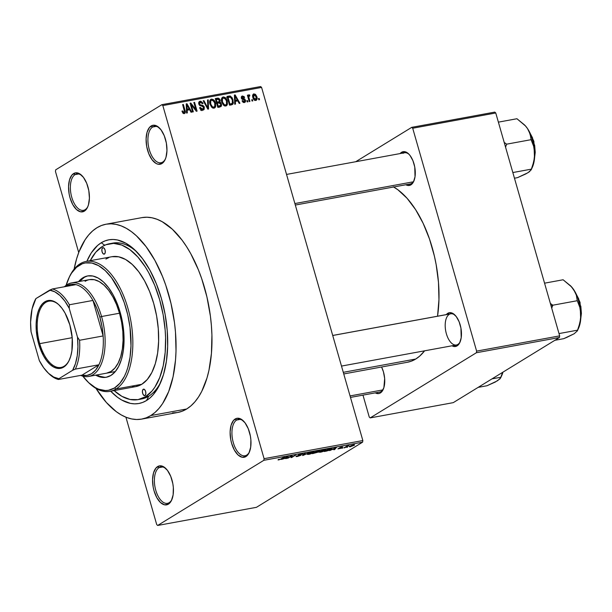 <?xml version="1.0" encoding="UTF-8"?>
<svg xmlns="http://www.w3.org/2000/svg" width="612" height="612" viewBox="0 0 612 612"><rect width="100%" height="100%" fill="white"/><g stroke="black" fill="none" stroke-linecap="round" stroke-linejoin="round"><path stroke-width="0.92" d="M169.149 502.689A18.49 9.31 -100.4 0 0 171.895 499.53A18.49 9.31 79.6 0 1 169.149 502.689A18.49 9.31 79.6 0 1 167.466 503.347A18.49 9.31 79.6 0 1 155.333 488.575A18.49 9.31 79.6 0 1 159.097 467.629L157.621 466.581A19.813 9.976 79.6 0 1 165.814 468.478A19.813 9.976 79.6 0 1 171.628 500.149A19.813 9.976 79.6 0 1 168.392 504.15L171.406 500.616L173.142 494.764L173.334 487.481L172.829 483.648L170.725 476.32L167.451 470.368L163.496 466.696L159.464 465.87L155.976 468.012L153.551 472.801L152.572 479.494L153.176 487.083L154.056 490.855L156.794 497.625L160.482 502.529L164.552 504.823L168.392 504.15A19.813 9.976 79.6 0 1 154.056 490.855A19.813 9.976 79.6 0 1 157.621 466.581L159.097 467.629A18.49 9.31 79.6 0 1 160.788 466.971A18.49 9.31 79.6 0 1 166.288 468.968A18.49 9.31 -100.4 0 0 159.097 467.629L162.601 466.987L159.097 467.629A18.49 9.31 -100.4 0 0 155.777 490.281A18.49 9.31 -100.4 0 0 169.149 502.689M85.129 209.679A18.49 9.31 -100.4 0 0 87.876 206.512A18.49 9.31 79.6 0 1 85.129 209.679A18.49 9.31 79.6 0 1 83.446 210.337A18.49 9.31 79.6 0 1 71.313 195.565A18.49 9.31 79.6 0 1 75.077 174.619L73.601 173.571A19.813 9.976 79.6 0 1 81.794 175.468A19.813 9.976 79.6 0 1 87.608 207.139A19.813 9.976 79.6 0 1 84.372 211.132L87.386 207.606L88.434 204.921L89.413 198.219L88.809 190.63L86.705 183.302L83.431 177.35L79.476 173.686L75.444 172.859L71.956 175.001L69.531 179.783L68.552 186.484L69.156 194.073L70.036 197.844L72.774 204.615L76.462 209.518L80.532 211.806L84.372 211.132A19.813 9.976 79.6 0 1 70.036 197.844A19.813 9.976 79.6 0 1 73.601 173.571L75.077 174.619A18.49 9.31 79.6 0 1 76.768 173.961A18.49 9.31 79.6 0 1 82.268 175.958A18.49 9.31 -100.4 0 0 75.077 174.619L78.581 173.976L75.077 174.619A18.49 9.31 -100.4 0 0 71.757 197.271A18.49 9.31 -100.4 0 0 85.129 209.679M162.677 162.088A18.49 9.31 -100.4 0 0 165.424 158.929A18.49 9.31 79.6 0 1 162.677 162.088A18.49 9.31 79.6 0 1 160.994 162.746A18.49 9.31 79.6 0 1 148.861 147.982A18.49 9.31 79.6 0 1 152.625 127.028L151.149 125.98A19.813 9.976 79.6 0 1 159.342 127.885A19.813 9.976 79.6 0 1 165.156 159.548A19.813 9.976 79.6 0 1 161.92 163.549L164.934 160.015L165.982 157.33L166.961 150.636L166.357 143.047L164.253 135.719L160.979 129.767L157.024 126.095L152.992 125.276L149.504 127.418L147.079 132.2L146.1 138.893L146.704 146.49L148.808 153.819L152.082 159.77L156.037 163.435L158.08 164.223L161.92 163.549A19.813 9.976 79.6 0 1 147.584 150.254A19.813 9.976 79.6 0 1 151.149 125.98L152.625 127.028A18.49 9.31 79.6 0 1 154.316 126.37A18.49 9.31 79.6 0 1 159.816 128.367A18.49 9.31 -100.4 0 0 152.625 127.028L156.129 126.386L152.625 127.028A18.49 9.31 -100.4 0 0 149.305 149.688A18.49 9.31 -100.4 0 0 162.677 162.088M246.697 455.106A18.49 9.31 -100.4 0 0 249.444 451.939A18.49 9.31 79.6 0 1 246.697 455.106A18.49 9.31 79.6 0 1 245.014 455.764A18.49 9.31 79.6 0 1 232.881 440.992A18.49 9.31 79.6 0 1 236.645 420.046L235.169 418.998A19.813 9.976 79.6 0 1 243.362 420.895A19.813 9.976 79.6 0 1 249.176 452.566A19.813 9.976 79.6 0 1 245.94 456.56L248.954 453.033L250.69 447.181L250.882 439.898L250.377 436.058L248.273 428.729L244.999 422.777L241.044 419.113L237.012 418.287L233.524 420.429L231.099 425.21L230.12 431.911L230.724 439.5L231.604 443.272L234.342 450.042L238.03 454.946L242.1 457.233L245.94 456.56A19.813 9.976 79.6 0 1 231.604 443.272A19.813 9.976 79.6 0 1 235.169 418.998L236.645 420.046A18.49 9.31 79.6 0 1 238.336 419.388A18.49 9.31 79.6 0 1 243.836 421.385A18.49 9.31 -100.4 0 0 236.645 420.046L240.149 419.404L236.645 420.046A18.49 9.31 -100.4 0 0 233.325 442.698A18.49 9.31 -100.4 0 0 246.697 455.106M375.278 392.85L378.767 393.57L380.373 392.95L381.796 391.711L383.892 387.564L384.657 378.507L383.456 371.912L381.582 367.001A17.167 8.645 79.6 0 1 383.181 389.484A17.167 8.645 79.6 0 1 380.373 392.95L381.131 391.496A15.851 7.979 -100.4 0 0 383.449 388.857A15.851 7.979 79.6 0 1 381.131 391.496A15.851 7.979 79.6 0 1 379.685 392.055L350.485 397.418M457.845 344.418A15.851 7.979 -100.4 0 0 460.163 341.787A15.851 7.979 79.6 0 1 457.845 344.418A15.851 7.979 79.6 0 1 456.399 344.984A15.851 7.979 79.6 0 1 446.003 332.324A15.851 7.979 79.6 0 1 449.231 314.369A15.851 7.979 -100.4 0 0 446.377 333.785A15.851 7.979 -100.4 0 0 457.845 344.418L457.08 345.879L457.845 344.418M332.714 335.46L450.677 313.803A15.851 7.979 79.6 0 1 455.328 315.455A15.851 7.979 -100.4 0 0 450.202 313.918M447.747 313.321A17.167 8.645 79.6 0 1 454.854 314.966A17.167 8.645 79.6 0 1 459.895 342.414A17.167 8.645 79.6 0 1 457.08 345.879L459.696 342.819L461.203 337.748L460.935 328.108L459.115 321.759L456.269 316.595L452.842 313.421L449.353 312.709L446.286 314.614A17.167 8.645 79.6 0 1 447.747 313.321L448.894 314.132L447.747 313.321M405.81 184.748L407.584 185.428L410.912 184.847L413.521 181.787L415.028 176.715L414.76 167.076L412.939 160.726L410.094 155.563L408.426 153.689L404.899 151.707L401.571 152.289L402.719 153.099L401.571 152.289A17.167 8.645 79.6 0 1 408.678 153.933A17.167 8.645 79.6 0 1 413.72 181.381A17.167 8.645 79.6 0 1 410.912 184.847L411.669 183.386A15.851 7.979 -100.4 0 0 413.987 180.754A15.851 7.979 79.6 0 1 411.669 183.386A15.851 7.979 79.6 0 1 410.224 183.952L295.321 205.043M409.153 154.423A15.851 7.979 -100.4 0 0 403.056 153.337A15.851 7.979 79.6 0 1 404.501 152.77A15.851 7.979 79.6 0 1 409.153 154.423M139.834 399.223A79.246 39.902 -100.4 0 0 148.762 396.171L146.475 400.546L150.047 397.907L153.367 394.533L159.135 385.721L163.542 374.445L166.418 361.134L167.665 346.315L167.229 330.541L165.125 314.43L161.43 298.602L156.297 283.654L149.917 270.167L142.535 258.654L134.433 249.574L125.919 243.255L117.336 239.95L113.113 239.476L108.997 239.789L105.027 240.891L101.232 242.773A83.209 41.899 79.6 0 0 86.858 261.309L91.295 252.863L97.66 245.412L101.232 242.773L104.729 245.236L101.232 242.773A83.209 41.899 79.6 0 1 135.657 250.744A83.209 41.899 79.6 0 1 160.076 383.755A83.209 41.899 79.6 0 1 146.475 400.546L148.762 396.171A79.246 39.902 -100.4 0 0 160.887 381.911A79.246 39.902 79.6 0 1 148.762 396.171A79.246 39.902 79.6 0 1 141.525 398.986L138.159 399.605A79.246 39.902 79.6 0 1 114.084 390.594M109.54 243.714A79.246 39.902 79.6 0 1 161.545 307.01A79.246 39.902 79.6 0 1 145.396 396.79L151.967 391.06L154.859 387.182L159.724 377.566L163.213 365.808L165.186 352.344L165.577 337.709L165.163 330.12L163.159 314.775L159.64 299.696L154.752 285.46L148.678 272.615L145.258 266.87L137.853 257.017L129.905 249.65L121.727 245.045L113.625 243.385L105.922 244.739L102.311 246.529L95.74 252.259L90.232 260.689A79.246 39.902 79.6 0 1 102.311 246.529A79.246 39.902 79.6 0 1 109.54 243.714L112.906 243.102A79.246 39.902 79.6 0 1 137.073 252.182A79.246 39.902 -100.4 0 0 111.239 243.477M141.739 419.09L177.656 412.496A99.06 49.878 -100.4 0 0 186.698 408.984L150.781 415.571A99.06 49.878 79.6 0 1 141.739 419.09A99.06 49.878 79.6 0 1 95.992 388.39L106.35 402.459L116.288 411.669L121.39 414.997L126.508 417.43L131.611 418.929L136.637 419.503L141.533 419.128L146.268 417.812L150.781 415.571L186.698 408.984L190.952 405.84L194.907 401.824L198.525 396.966L201.769 391.328L207.017 377.902L208.967 370.245L211.438 353.422L211.92 335.124L211.408 325.645L210.398 316.06L206.933 296.95L201.654 278.537L198.395 269.815L190.799 253.766L186.53 246.582L182.009 240.065L172.362 229.248L162.234 221.728L157.108 219.303L152.005 217.796L146.987 217.229L142.083 217.597M74.106 269.173A99.06 49.878 79.6 0 1 96.925 227.748A99.06 49.878 79.6 0 1 105.968 224.229A99.06 49.878 79.6 0 1 170.97 303.345A99.06 49.878 79.6 0 1 150.781 415.571L155.035 412.434L158.99 408.411L162.608 403.56L168.69 391.542L173.051 376.839L175.522 360.017L176.011 351.013L175.491 332.24L174.481 322.654L171.016 303.544L165.737 285.131L162.478 276.41L154.882 260.36L146.092 246.659L136.445 235.842L131.419 231.65L126.317 228.322L121.191 225.897L116.096 224.39L111.07 223.816L106.167 224.191L101.439 225.507L96.925 227.748L92.664 230.885L88.709 234.909L85.099 239.759L79.009 251.777L76.607 258.822L74.106 269.173M407.24 362.289L411.593 361.08L415.747 359.022L343.286 372.325L415.747 359.022L419.664 356.13L424.606 350.821A91.134 45.892 -100.4 0 1 415.747 359.022A91.134 45.892 -100.4 0 1 407.431 362.258L343.753 373.947M156.71 524.568L125.919 417.193L156.71 524.568L157.666 525.456L263.841 460.301L362.61 442.17L256.428 507.325L157.666 525.456L156.71 524.568M78.711 252.557L55.455 171.452L55.692 169.83L161.874 104.675L260.635 86.544L261.592 87.432L362.847 440.548L264.086 458.679L162.83 105.562L261.592 87.432L362.847 440.548L362.61 442.17L256.428 507.325L157.666 525.456L263.841 460.301L264.086 458.679L263.841 460.301L362.61 442.17L362.847 440.548L264.086 458.679L162.83 105.562L261.592 87.432L260.635 86.544L161.874 104.675L162.83 105.562L161.874 104.675L55.692 169.83L55.455 171.452L78.711 252.557M255.831 100.475C257.17 99.787 257.514 98.54 256.849 96.742L256.206 97.132L256.849 96.742L253.934 93.865L253.024 94.432L253.934 93.865C252.603 94.539 252.251 95.763 252.894 97.538C253.292 99.351 254.263 100.33 255.831 100.475L257.109 99.006L256.765 96.466L255.426 94.302L253.689 93.934L252.618 95.74L253.292 98.631L254.799 100.33L256.336 100.284M248.916 94.791L247.753 96.466L248.395 96.076L248.097 95.059L247.386 95.189L249.214 101.569L249.925 101.431L248.74 96.803L249.007 96.023L249.757 95.954L249.696 95.005L248.755 94.852L248.395 96.076L248.097 95.059L247.386 95.189L249.214 101.569L249.925 101.431L248.74 96.803L249.757 95.954L249.696 95.005L248.755 94.852M244.356 102.579L245.496 100.2L244.846 100.597L245.496 100.2L243.324 98.532L242.138 99.259L243.324 98.532L241.656 98.777L242.406 98.318L242.023 97.836L241.388 98.226L242.719 96.887L243.928 97.744L244.609 97.499L242.436 95.977L241.465 96.574L242.436 95.977L241.342 98.096L244.823 100.49L243.071 102.319L244.142 101.661L242.712 100.605L242.031 100.85L244.356 102.579L245.466 101.753L245.58 100.605L244.693 98.922L242.077 97.981L242.719 96.887L243.928 97.744L244.609 97.499L244.043 96.505L242.123 96.069L241.403 96.696L241.48 98.463L242.428 99.419L244.479 99.947L244.877 100.904L243.92 101.676L242.712 100.605L242.107 101.041L243.408 102.502L244.945 102.365M231.619 104.797L232.828 104.216L233.379 102.923L232.331 98.019L230.326 96.038L227.006 96.413L229.523 105.18L232.506 104.476L233.05 99.871L230.188 96L227.006 96.413L229.523 105.18L231.619 104.797M219.999 106.932L221.207 106.35L221.605 104.981L220.871 102.747L219.846 101.982L220.213 100.804L219.716 99.167L218.308 98.134L215.279 98.57L217.788 107.337L220.894 106.618L221.437 103.956L219.846 101.982L220.09 100.008L217.497 98.165L215.279 98.57L217.788 107.337L219.999 106.932M208.539 109.035L208.271 99.855L207.522 99.993L207.85 108.079L203.949 100.651L203.207 100.789L207.843 109.165L208.539 109.035L208.271 99.855L207.522 99.993L207.85 108.079L203.949 100.651L203.207 100.789L207.843 109.165L208.539 109.035M193.3 111.828L191.288 104.813L196.307 111.277L197.079 111.139L194.562 102.372L193.851 102.502L195.863 109.533L190.837 103.053L190.072 103.199L192.589 111.965L193.3 111.828L191.288 104.813L196.307 111.277L197.079 111.139L194.562 102.372L193.851 102.502L195.863 109.533L190.837 103.053L190.072 103.199L192.589 111.965L193.3 111.828M184.266 113.61C185.421 113.021 185.681 111.95 185.046 110.382L184.403 110.78L185.046 110.382L183.34 104.43L182.628 104.568L184.587 111.774L182.98 113.205L184.005 112.577L182.621 110.917L181.94 111.162L183.592 113.58L184.862 113.35L185.344 112.348L183.34 104.43L182.628 104.568L184.556 112.057L183.608 112.539L182.621 110.917L181.94 111.162L182.973 113.197L184.748 113.434M187.318 112.929L187.18 110.198L189.651 109.747L191.02 112.248L191.77 112.111L186.974 103.765L186.224 103.902L186.568 113.067L187.318 112.929L187.18 110.198L189.651 109.747L191.02 112.248L191.77 112.111L186.974 103.765L186.224 103.902L186.568 113.067L187.318 112.929M200.132 101.232L198.969 101.944L200.132 101.232L198.793 104.002L203.628 107.398L202.61 109.165L201.294 109.969L202.61 109.165L200.308 107.429L199.627 107.674C200.17 109.456 201.241 110.298 202.84 110.198L204.263 109.196L204.102 106.626L202.947 105.478L200.063 104.813L199.435 103.321L200.598 102.227L201.639 102.541L202.35 103.696L203.039 103.451L202.855 102.961L200.828 101.21L199.359 101.538L198.701 102.609L198.862 104.224L199.772 105.524L202.702 106.327L203.574 107.222L203.536 108.592L202.434 109.188L201.187 108.791L200.308 107.429L199.627 107.674L201.547 110.091L203.62 109.915L204.339 107.245L202.656 105.363L199.994 104.751L199.512 103.902L200.453 102.25L202.35 103.696L203.039 103.451L200.132 101.232L199.451 101.485M213.412 107.444L215.707 106.427L215.516 103.153L214.873 103.543L215.516 103.153C214.942 100.697 213.596 99.366 211.469 99.152L210.253 99.894L211.469 99.152C209.648 100.1 209.166 101.806 210.038 104.27L211.599 107.146L212.747 107.987L214.2 108.11L215.317 107.314L215.623 103.558L213.443 99.702L211.821 99.113L210.589 99.542L209.817 100.804L209.709 102.709L211.599 107.146L214.047 108.14L214.72 107.896M225.147 105.287L227.442 104.27L227.251 100.995L226.601 101.393L227.251 100.995C226.677 98.54 225.323 97.209 223.204 96.994L221.988 97.744L223.204 96.994C221.376 97.951 220.901 99.657 221.766 102.112L223.334 104.989L224.482 105.838L225.935 105.953L227.052 105.165L227.358 101.408L225.17 97.545L223.556 96.956L222.324 97.392L221.552 98.647L221.445 100.552L223.334 104.989L225.782 105.991L226.455 105.738M235.475 104.086L235.345 101.355L237.816 100.904L239.185 103.405L239.927 103.267L235.138 94.921L234.388 95.059L234.725 104.224L235.475 104.086L235.345 101.355L237.816 100.904L239.185 103.405L239.927 103.267L235.138 94.921L234.388 95.059L234.725 104.224L235.475 104.086M247.891 101.806L247.531 100.559L246.812 100.689L247.172 101.944L247.891 101.806L247.531 100.559L246.812 100.689L247.172 101.944L247.891 101.806M252.787 100.911L252.427 99.657L251.716 99.787L252.067 101.041L252.787 100.911L252.427 99.657L251.716 99.787L252.067 101.041L252.787 100.911M259.519 99.672L259.159 98.425L258.448 98.555L258.807 99.802L259.519 99.672L259.159 98.425L258.448 98.555L258.807 99.802L259.519 99.672M230.816 105.096L231.03 103.956M347.448 447.257L346.736 447.395L347.448 447.257M342.552 448.16L341.833 448.29L342.552 448.16M330.136 450.44L332.002 449.56L334.473 449.109L333.846 449.759L334.588 449.621L336.485 447.479L329.386 450.577L332.002 449.56L334.473 449.109L333.846 449.759L334.588 449.621L336.485 447.479L335.736 447.617L330.136 450.44M318.959 452.23L321.705 451.939L325.423 450.333L326.066 449.69L325.507 449.522L322.011 450.371L319.104 451.908L320.351 452.26L323.037 451.488L326.058 449.667L324.643 449.629L318.959 452.23M307.224 454.387L309.978 454.089L313.306 452.719L314.117 451.694L310.636 452.398L307.369 454.066L308.624 454.41L311.301 453.645L314.323 451.824L312.908 451.778L307.224 454.387M302.473 454.234L302.336 453.76L302.473 454.234L301.571 453.867L298.396 454.938L300.132 455.45L296.46 456.039C295.642 456.552 295.963 456.697 297.417 456.468L301.096 455.144L298.916 455.045L299.452 454.632L302.802 453.974L298.954 454.647L298.143 455.313L300.27 455.359L296.46 456.039L296.07 456.537L297.417 456.468L300.852 455.32L299.092 454.815L302.856 453.844M281.979 459.283L286.317 457.944L285.682 458.602L286.431 458.464L288.328 456.315L281.229 459.421L286.317 457.944L285.682 458.602L286.431 458.464L288.328 456.315L287.579 456.453L281.979 459.283M278.016 459.903L281.046 459.176L284.687 456.988L280.212 459.337L278.598 459.367L278.016 459.903L278.843 459.88L281.857 458.725L283.976 457.118L280.449 459.237L278.009 459.88M287.961 458.181L291.304 456.131L290.968 457.631L291.74 457.485L295.917 454.923L291.855 457.11L292.184 455.611L291.427 455.749L287.25 458.312L291.304 456.131L290.968 457.631L295.917 454.923L291.855 457.11L292.184 455.611L291.427 455.749L287.961 458.181M303.2 455.382L309.618 452.406L303.3 455.16L305.304 453.201L304.562 453.339L302.504 455.512L309.618 452.406L303.3 455.16L305.304 453.201L304.562 453.339L302.504 455.512L303.2 455.382M319.762 450.998L319.648 450.6L319.762 450.998L316.626 451.121L312.449 453.683L318.064 452.13L320.007 450.623L316.626 451.121L312.449 453.683L318.064 452.13L320.068 450.684M326.28 451.143L329.508 450.172L331.964 448.596L328.361 448.971L324.184 451.534L331.092 449.353L331.413 448.443L328.361 448.971L324.184 451.534L326.28 451.143M338.168 448.565L340.494 448.443L341.932 447.67L340.349 447.579L342.957 447.058L340.639 447.28L339.354 448.007L340.853 448.106L337.962 448.902L341.641 447.93L340.326 447.693L340.853 448.106L337.923 448.856M344.594 447.785L349.047 445.704L346.912 446.056L343.875 447.915L349.047 445.704L346.912 446.056L344.594 447.785M350.401 446.745L354.577 444.939L351.403 445.437L349.536 446.454L349.766 446.821L353.996 445.391C354.937 444.855 354.792 444.664 353.552 444.809L349.988 446.14C349.016 446.683 349.154 446.89 350.401 446.745C349.154 446.89 349.016 446.683 349.988 446.14M559.666 335.873L476.618 351.12L412.702 128.229L495.758 112.983L559.666 335.873L559.429 337.495L453.247 402.65L370.199 417.897L476.381 352.742L559.429 337.495L453.247 402.65L370.199 417.897L369.243 417.009L362.97 395.123L369.243 417.009L370.199 417.897L476.381 352.742L476.618 351.12L476.381 352.742L559.429 337.495L559.666 335.873L495.758 112.983L494.802 112.095L495.758 112.983L412.702 128.229L476.618 351.12L559.666 335.873M355.71 161.729L411.746 127.342L494.802 112.095L411.746 127.342L412.702 128.229L411.746 127.342L355.71 161.729M401.571 152.289L400.11 153.581A17.167 8.645 79.6 0 1 401.571 152.289M451.985 345.78L453.76 346.461L457.08 345.879A17.167 8.645 79.6 0 1 452.008 345.788M393.661 186.989A91.134 45.892 -100.4 0 1 437.542 316.213L438.957 299.62L438.483 282.346L436.172 264.705L434.359 255.954L429.502 239.017L423.167 223.372L415.594 209.618L407.072 198.28L397.93 189.804L393.241 186.744M172.553 412.909L177.449 412.534L182.185 411.218L186.698 408.984A99.06 49.878 -100.4 0 0 206.887 296.751A99.06 49.878 -100.4 0 0 141.877 217.635L105.968 224.229M146.475 400.546L142.68 402.428L138.71 403.53L134.586 403.844L130.371 403.369L121.78 400.064L117.496 397.272L110.703 391.213A83.209 41.899 79.6 0 0 146.475 400.546M411.669 183.386L410.912 184.847A17.167 8.645 79.6 0 1 405.832 184.755M381.131 391.496L380.373 392.95A17.167 8.645 79.6 0 1 375.294 392.858M278.69 459.344L278.843 459.88L278.69 459.344M286.294 457.967L286.431 458.464L286.294 457.967M284.572 458.059L287.525 456.483L286.561 457.692L284.519 457.883L287.571 456.644L286.561 457.692L284.572 458.059M291.457 455.741L291.855 457.11L291.457 455.741M291.266 455.848L291.74 457.485L291.266 455.848M296.46 456.039L296.017 456.483M300.224 454.946L300.132 455.45M301.104 454.158L301.708 454.402M300.852 455.32L300.76 454.907M303.56 454.402L303.674 454.8L303.56 454.402M308.662 453.507L312.372 451.893L313.451 452.192L309.106 454.112C307.851 454.257 307.706 454.058 308.662 453.507L313.451 452.077L309.106 454.112C307.851 454.257 307.706 454.058 308.662 453.507L308.05 454.066L307.928 453.653M318.064 452.13L318.11 451.679M315.608 452.054L316.794 451.09L318.974 451.174L315.608 452.054L319.181 450.952L315.608 452.054M313.65 453.255L315.042 452.092L317.345 452.26L313.65 453.255L315.119 452.36L317.567 452.084L313.65 453.255M317.49 451.702L317.345 452.26M319.104 450.669L318.974 451.174M325.148 450.095L320.841 451.962C319.586 452.1 319.441 451.901 320.397 451.358L324.108 449.736L325.186 450.042L320.841 451.962C319.586 452.1 319.441 451.901 320.397 451.358L323.289 450.126L325.148 450.095M331.964 448.55L331.413 448.443M330.786 448.772L328.545 450.378L325.385 451.098L328.583 449.139L330.35 448.818L330.786 448.772L330.381 449.483L329.08 450.164L325.309 450.837L328.529 448.94L330.985 448.497M334.45 449.132L334.588 449.621L334.45 449.132M332.729 449.216L335.682 447.64L334.718 448.848L332.683 449.04L335.728 447.8L334.718 448.848L332.729 449.216M339.415 448.573L338.933 448.405M340.876 447.655L340.853 448.106M339.568 447.747L340.41 447.999L340.295 447.403L342.835 447.15L342.047 446.921L339.339 447.984M341.641 447.181L342.07 447.318M341.641 447.93L340.968 447.647M353.996 445.391L353.82 444.763L353.996 445.391C354.937 444.855 354.792 444.664 353.552 444.809M350.699 446.01L353.048 444.916L353.254 445.544L350.86 446.469L350.638 445.781L353.093 445.077L353.254 445.544L352.313 446.026L350.86 446.469L350.102 446.072M313.359 451.71L313.451 452.192M309.106 454.112L308.05 454.066M325.094 449.56L325.186 450.042M320.841 451.962L319.778 451.916L320.397 451.358M353.093 445.077L353.728 445.077L353.254 445.544M350.86 446.469L350.209 446.446M183.019 113.243L184.005 112.577M186.239 104.216L186.974 103.765L186.239 104.216M186.476 110.634L187.18 110.198L186.476 110.634M186.729 110.229L189.116 108.768L186.729 110.229M187.127 109.127L187.065 106.457L186.339 106.901L187.065 106.457L186.92 104.736L186.27 105.134L186.92 104.736L189.116 108.768L186.438 109.556L187.127 109.127L186.92 104.736L189.116 108.768L187.127 109.127M190.156 103.474L190.837 103.053L190.156 103.474M195.243 109.908L195.863 109.533L195.243 109.908M193.92 102.762L194.562 102.372L193.92 102.762M190.653 105.21L191.288 104.813L190.653 105.21M200.774 110.428L202.61 109.165M199.558 103.16L199.168 102.9M198.655 103.221L200.453 102.25M198.885 104.292L199.512 103.902L198.885 104.292M199.374 105.134L199.994 104.751L199.374 105.134M200.223 105.784L201.287 105.134L200.223 105.784M201.486 106.083L202.656 105.363L201.486 106.083M203.689 107.651L204.339 107.245L203.689 107.651M202.09 109.625L202.059 109.219M201.876 110.657L202.029 110.206M203.345 101.026L203.949 100.651L203.345 101.026M206.68 107.054L207.177 106.748L206.68 107.054M207.399 108.362L207.85 108.079L207.399 108.362M207.529 100.307L208.271 99.855L207.529 100.307M211.469 99.152L210.78 99.412M214.047 108.14L215.707 106.427L213.244 108.14M213.221 108.209L213.45 107.1M210.75 104.147C210.038 102.25 210.375 100.926 211.767 100.169L213.925 101.324L214.789 103.252C215.462 105.103 215.11 106.389 213.749 107.115L212.517 107.873L213.749 107.115C212.173 106.962 211.171 105.968 210.75 104.147L210.115 104.537L210.75 104.147L210.719 100.942L211.767 100.169L212.961 100.414L214.713 103L214.774 106.373L213.749 107.115L212.456 106.825L210.75 104.147M215.508 99.381L217.497 98.165L215.508 99.381M215.562 99.58L216.036 99.618M219.448 100.399L220.09 100.008L219.448 100.399M217.826 102.395L217.696 103.038M218.316 102.923L219.846 101.982L218.316 102.923M220.787 104.354L221.437 103.956L220.787 104.354M219.218 106.404L219.157 107.085M219.058 107.414L219.173 105.93M217.597 103.252L217.826 102.265M216.411 99.756L215.508 99.58M215.99 103.298L219.104 101.615L216.396 102.472L217.03 102.082L216.281 99.465L217.528 99.236L219.417 100.284L219.104 101.615L216.541 103.16M216.281 99.465L218.813 99.328L219.348 101.378L216.533 102.961L218.377 101.837L217.03 102.082L216.281 99.465M218.209 106.182L217.329 103.107L216.686 103.497L218.736 102.847L220.725 104.094L220.435 105.654L217.727 107.123L219.723 105.899L217.566 106.572L218.209 106.182L217.329 103.107L219.96 102.969L220.725 104.094L220.687 105.363L218.209 106.182M220.335 105.715L218.048 107.123M223.204 96.994L222.516 97.254M225.782 105.991L227.442 104.27L224.979 105.991M224.956 106.052L225.185 104.943M222.485 101.997C221.773 100.093 222.11 98.769 223.502 98.019L225.652 99.175L226.524 101.102C227.19 102.946 226.845 104.231 225.484 104.966L224.252 105.723L225.484 104.966C223.908 104.805 222.906 103.818 222.485 101.997L221.85 102.388L222.485 101.997L222.447 98.784L223.502 98.019L224.696 98.257L226.448 100.85L226.509 104.216L225.484 104.966L224.436 104.805L222.485 101.997M221.437 99.159L223.502 98.019M227.22 97.147L229.01 96.046L227.22 97.147M226.624 97.515L227.205 97.438M228.077 97.3L230.188 96L228.077 97.3M232.407 100.261L233.05 99.871L232.407 100.261L232.659 102.181L232.04 103.505L229.439 104.889L231.229 103.788L229.944 104.025L228.016 97.308L227.381 97.698L230.349 97.063L232.331 99.985L232.269 103.321L229.301 104.415L229.944 104.025L228.016 97.308L230.739 97.254L232.407 100.261M231.022 104.132L230.869 104.935M234.396 95.38L235.138 94.921L234.396 95.38M234.633 101.791L235.345 101.355L234.633 101.791M234.893 101.385L237.28 99.924L234.893 101.385M235.291 100.291L235.222 97.614L234.495 98.058L235.222 97.614L235.077 95.893L234.434 96.291L235.077 95.893L237.28 99.924L234.595 100.712L235.291 100.291L235.077 95.893L237.28 99.924L235.291 100.291M243.148 102.365L244.142 101.661M242.436 95.977L241.855 96.191M241.258 97.675L242.719 96.887M243.232 102.472L243.201 102.066M246.888 100.949L247.531 100.559L246.888 100.949M248.411 95.793L249.696 95.005L248.411 95.793M247.829 96.742L249.206 95.939M247.982 97.27L248.74 96.803L247.982 97.27M248.342 98.524L248.985 98.127L248.342 98.524M251.784 100.047L252.427 99.657L251.784 100.047M253.934 93.865L253.422 94.057M254.722 100.475L254.76 99.832M253.039 95.763L252.565 95.472M253.605 97.4L254.179 94.784L256.153 96.933L255.587 99.557L254.554 100.192L255.587 99.557L253.605 97.4L252.97 97.79L253.605 97.4L253.62 95.166L254.89 94.921L256.153 96.933L256.137 99.175L254.867 99.419L253.605 97.4M252.618 95.671L254.179 94.784M254.6 100.223L255.587 99.557M258.524 98.815L259.159 98.425L258.524 98.815M212.624 107.926L213.749 107.115M209.702 101.317L211.767 100.169M220.435 105.654L219.723 105.899M224.352 105.777L225.484 104.966M102.671 247.783L103.986 248.051L105.057 249.994L105.256 252.481L104.461 254.041A3.305 1.66 79.6 0 1 104.162 254.156A3.305 1.66 79.6 0 1 101.997 251.524A3.305 1.66 79.6 0 1 102.671 247.783A3.305 1.66 79.6 0 1 102.969 247.661A3.305 1.66 79.6 0 1 105.134 250.3A3.305 1.66 79.6 0 1 104.461 254.041L103.145 253.773L102.074 251.823L101.875 249.344L102.671 247.783M143.239 389.278L144.562 389.546L145.633 391.496L145.832 393.975L145.036 395.536A3.305 1.66 79.6 0 1 144.738 395.658A3.305 1.66 79.6 0 1 142.565 393.019A3.305 1.66 79.6 0 1 143.239 389.278A3.305 1.66 79.6 0 1 143.545 389.163A3.305 1.66 79.6 0 1 145.71 391.795A3.305 1.66 79.6 0 1 145.036 395.536L143.721 395.268L142.65 393.325L142.451 390.846L143.239 389.278M88.182 275.851A51.507 25.941 -100.4 0 0 84.035 277.565A51.507 25.941 -100.4 0 0 79.636 281.436L84.035 277.565L82.911 277.772L86.384 276.402M96.811 374.965A51.507 25.941 -100.4 0 0 106.779 377.153M95.633 375.141L98.295 376.403L103.566 377.482L106.113 377.29L110.917 375.439A51.507 25.941 79.6 0 0 121.413 317.085A51.507 25.941 79.6 0 0 87.615 275.943L87.615 275.943A51.507 25.941 79.6 0 0 82.911 277.772L78.52 281.642A51.507 25.941 79.6 0 1 82.911 277.772L87.723 275.92L92.879 276.027L98.195 278.07L103.466 281.979L108.477 287.602L113.052 294.724L116.999 303.078L120.181 312.327L122.461 322.134L123.769 332.102L124.037 341.863L123.264 351.043L121.482 359.282L118.759 366.259L115.186 371.714L110.917 375.439A51.507 25.941 79.6 0 1 106.22 377.267A51.507 25.941 79.6 0 1 95.686 375.171M69.011 277.718A66.035 33.255 79.6 0 1 80.088 263.787L79.323 265.248A64.719 32.589 79.6 0 1 126.149 308.67A64.719 32.589 79.6 0 1 114.513 387.962L115.989 389.01A66.035 33.255 -100.4 0 0 127.862 308.096A66.035 33.255 -100.4 0 0 80.088 263.787A66.035 33.255 79.6 0 1 86.116 261.446A66.035 33.255 79.6 0 1 129.446 314.185A66.035 33.255 79.6 0 1 115.989 389.01L141.808 384.267A66.035 33.255 -100.4 0 0 155.264 309.45A66.035 33.255 -100.4 0 0 111.927 256.703L86.116 261.446M113.778 390.318L121.88 396.331L130.058 399.475L137.998 399.636L145.396 396.79L148.762 396.171L145.396 396.79A79.246 39.902 79.6 0 1 138.159 399.605M85.114 281.321A47.545 23.945 79.6 0 1 89.451 279.63A47.545 23.945 79.6 0 1 120.656 317.605A47.545 23.945 79.6 0 1 110.963 371.476A47.545 23.945 79.6 0 1 106.626 373.167M112.065 256.68L118.682 256.81L125.498 259.434L132.246 264.445L138.679 271.659L144.539 280.793L149.603 291.496L153.681 303.361L156.611 315.922L158.279 328.713L158.623 341.228L157.636 352.986L155.349 363.551L151.852 372.501L147.278 379.494L141.808 384.267L135.642 386.639L132.376 386.883M105.899 259.052L108.905 257.56M109.961 391.351L135.78 386.616A66.035 33.255 -100.4 0 0 141.808 384.267L115.989 389.01A66.035 33.255 79.6 0 1 109.961 391.351A66.035 33.255 79.6 0 1 88.197 382.209A66.035 33.255 -100.4 0 0 88.663 382.676A66.035 33.255 -100.4 0 0 115.989 389.01L114.513 387.962L119.875 383.288L124.358 376.426L126.21 372.264L127.786 367.659L130.027 357.309L130.991 345.78L129.996 327.252L127.732 314.767L124.282 302.741L119.776 291.633L111.445 277.603L105.142 270.535L98.524 265.623L91.846 263.053L85.359 262.93L82.268 263.787L76.538 267.299L71.596 273.097L69.477 276.785L66.05 285.552M82.383 375.607L88.686 382.676L95.304 387.587L98.654 389.171L105.264 390.525L108.469 390.28L114.513 387.962A64.719 32.589 79.6 0 1 87.73 381.758A64.719 32.589 79.6 0 1 82.796 376.143M80.088 263.787A66.035 33.255 -100.4 0 0 69.286 277.121L68.735 278.307A64.719 32.589 79.6 0 1 79.323 265.248L80.088 263.787M66.119 285.314A64.719 32.589 79.6 0 1 68.735 278.307M96.757 374.934L99.419 376.196L104.683 377.275M89.551 279.615L94.317 279.707L99.22 281.597L104.086 285.207L108.714 290.394L112.929 296.973L116.578 304.677L119.516 313.222L121.62 322.272L122.828 331.475L123.073 340.486L122.362 348.955L120.717 356.559L118.2 363L114.903 368.042L110.963 371.476L106.526 373.182M478.14 387.373L486.984 385.751L478.14 387.373M500.846 377.244L502.559 372.394L500.846 377.244L492.002 378.866L500.846 377.244L499.996 378.851L495.338 382.018L486.984 385.751L495.781 381.605M501.457 376.12L502.972 372.134A26.584 13.388 -100.4 0 1 501.756 375.493L500.654 377.895M500.601 378.002L497.411 380.855M382.791 389.913L350.056 395.926L382.791 389.913M451.159 313.749L332.721 335.491L451.159 313.749M294.892 203.551L413.329 181.81L294.892 203.551M39.726 343.646A33.683 16.96 -100.4 0 0 69.439 359.795A33.683 16.96 79.6 0 1 61.024 367.437A33.683 16.96 79.6 0 1 39.726 343.646L72.201 337.686L39.726 343.646A33.683 16.96 79.6 0 1 48.861 301.188A33.683 16.96 79.6 0 1 59.441 305.342A33.683 16.96 -100.4 0 0 40.729 308.249A33.683 16.96 -100.4 0 0 39.726 343.646L38.694 343.99L39.726 343.646M69.837 324.88A34.471 17.358 79.6 0 1 69.278 360.162A34.471 17.358 79.6 0 1 38.694 343.99L36.299 330.755L36.116 324.222L36.628 318.079L37.822 312.571L39.65 307.897L42.037 304.248L44.898 301.754L48.111 300.515L51.569 300.584L55.126 301.953L58.645 304.569L62.003 308.333L65.063 313.099L69.837 324.88L72.239 338.115L71.902 350.791L70.709 356.299L68.881 360.973L66.494 364.622L63.64 367.116L60.42 368.355L56.97 368.286L53.405 366.917L49.886 364.301L46.527 360.537L43.467 355.771L38.694 343.99A34.471 17.358 79.6 0 1 39.811 307.591A34.471 17.358 79.6 0 1 59.157 305.059A34.471 17.358 79.6 0 1 69.837 324.88M47.897 372.708L48.83 373.626A46.229 23.279 -100.4 0 0 58.423 379.486L58.905 378.713A44.906 22.613 79.6 0 1 47.897 372.708A44.906 22.613 79.6 0 1 39.306 360.537L31.051 331.765A44.906 22.613 79.6 0 1 34.716 300.92A44.906 22.613 79.6 0 1 35.924 298.572L49.633 290.157A44.906 22.613 79.6 0 1 69.233 308.333L64.857 301.127L59.976 295.527L54.812 291.817L49.633 290.157L52.357 288.971L35.924 298.572L32.061 308.983L30.6 322.149L31.051 331.765L39.306 360.537L43.674 367.743L48.555 373.343L53.718 377.053L58.905 378.713L72.606 370.298L75.437 363.727L77.242 355.74L77.931 346.721L77.479 337.105L69.233 308.333L69.386 304.761A46.229 23.279 -100.4 0 0 52.357 288.971L75.926 284.641L52.357 288.971A46.229 23.279 79.6 0 1 69.386 304.761L92.955 300.438L103.137 335.942L79.568 340.272L77.479 337.105L69.233 308.333L69.386 304.761L92.955 300.438A46.229 23.279 -100.4 0 0 75.926 284.641L70.984 284.373L65.714 286.515A46.229 23.279 79.6 0 1 75.926 284.641A46.229 23.279 79.6 0 1 92.955 300.438A46.229 23.279 79.6 0 1 99.832 317.093L101.554 316.519A47.545 23.945 -100.4 0 0 64.428 286.753A47.545 23.945 79.6 0 1 71.497 282.928A47.545 23.945 79.6 0 1 101.554 316.519L119.516 313.222L101.554 316.519A47.545 23.945 79.6 0 1 88.663 376.464A47.545 23.945 79.6 0 1 80.707 375.401A47.545 23.945 -100.4 0 0 101.554 316.519L99.832 317.093L96.78 308.295L92.955 300.438L103.137 335.942L101.982 326.441L99.832 317.093A46.229 23.279 79.6 0 1 103.137 335.942A46.229 23.279 79.6 0 1 98.907 364.783L81.993 375.164L86.927 375.431L91.525 373.725L95.571 370.13L98.907 364.783A46.229 23.279 79.6 0 1 81.993 375.164L58.423 379.486L58.905 378.713L72.606 370.298L75.337 369.113L98.907 364.783L81.993 375.164L58.423 379.486A46.229 23.279 79.6 0 1 48.356 373.152M35.442 299.345L35.924 298.572L35.442 299.345A46.229 23.279 -100.4 0 0 35.259 299.735L34.716 300.92M98.907 364.783A46.229 23.279 -100.4 0 0 103.137 335.942L79.568 340.272A46.229 23.279 79.6 0 1 75.337 369.113L98.907 364.783M75.337 369.113A46.229 23.279 -100.4 0 0 79.568 340.272L77.479 337.105A44.906 22.613 79.6 0 1 72.606 370.298L75.337 369.113M578.164 329.049L580.497 321.193L580.903 314.805L580.36 307.989L577.858 297.99L573.681 289.598A26.584 13.388 -100.4 0 0 570.667 285.926L563.109 279.768L544.558 283.172L563.109 279.768L571.562 286.898L575.265 292.36L576.343 295.16L577.261 300.714L552.827 305.204L551.726 308.165L552.827 305.204L551.045 305.793L552.827 305.204L550.372 303.453L552.827 305.204L577.261 300.714L579.847 307.377L580.903 314.805L580.008 322.547L577.315 330.924L574.125 333.785L566.75 337.411L563.698 338.681L554.847 340.303L563.698 338.681L572.495 334.527M576.925 295.642L579.656 302.389A19.813 9.976 -100.4 0 0 576.925 295.642M579.243 302.466L579.656 302.389L579.243 302.466M559.008 333.578L577.56 330.174L559.008 333.578M570.147 285.414L573.681 289.598L576.343 295.16L577.261 300.714L579.847 307.377L580.903 314.805A26.584 13.388 -100.4 0 0 573.681 289.598L570.277 285.552M580.872 317.115A19.813 9.976 -100.4 0 0 579.656 302.389L580.872 317.115M576.336 294.326L578.799 299.069M580.819 306.107L581.4 313.39L580.788 318.554M577.368 330.824L578.47 328.422A26.584 13.388 -100.4 0 0 580.903 314.805L580.696 318.661L578.937 326.395L577.315 330.924L574.125 333.785M577.56 330.174L577.315 330.924M531.989 168.017L534.322 160.16L534.727 153.773L534.184 146.957L531.683 136.958L527.506 128.566A26.584 13.388 -100.4 0 0 524.492 124.894L516.933 118.736L498.382 122.14L516.933 118.736L525.387 125.865L527.506 128.566L530.168 134.127L531.086 139.681L506.652 144.172L505.55 147.132L506.652 144.172L531.086 139.681L533.672 146.345L534.727 153.773A26.584 13.388 -100.4 0 0 532.723 140.186L531.086 139.681L533.672 146.345L534.727 153.773L533.832 161.514L531.384 169.142L512.833 172.546L531.384 169.142L529.495 171.689L525.876 173.907L517.523 177.648L514.462 178.207L517.523 177.648L526.32 173.494M533.488 141.357L534.697 156.083A19.813 9.976 -100.4 0 0 533.488 141.357L533.067 141.433L533.488 141.357A19.813 9.976 -100.4 0 0 530.749 134.609L533.488 141.357M506.652 144.172L504.196 142.42L506.652 144.172M534.643 145.075L535.225 152.357L534.613 157.521M530.16 133.294L532.624 138.037M530.811 136.927L531.086 139.681L532.723 140.186A26.584 13.388 -100.4 0 0 527.506 128.566L529.089 131.328L530.811 136.927M531.193 169.792L532.295 167.39A26.584 13.388 -100.4 0 0 534.727 153.773L534.521 157.628L532.761 165.362L531.139 169.891L527.949 172.752M531.384 169.142L531.139 169.891M319.785 451.924L319.663 451.495M220.374 105.692L217.994 107.154M232.04 103.505L229.661 104.966M89.459 279.63L71.497 282.928M88.663 382.676L87.73 381.758M341.496 366.075L456.399 344.984M404.501 152.77L286.538 174.428M69.6 359.443L69.278 360.162M115.316 371.568L88.663 376.464M575.854 293.332L580.061 302.389L580.689 319.663M534.513 158.63L533.886 141.357L529.678 132.299"/></g></svg>
